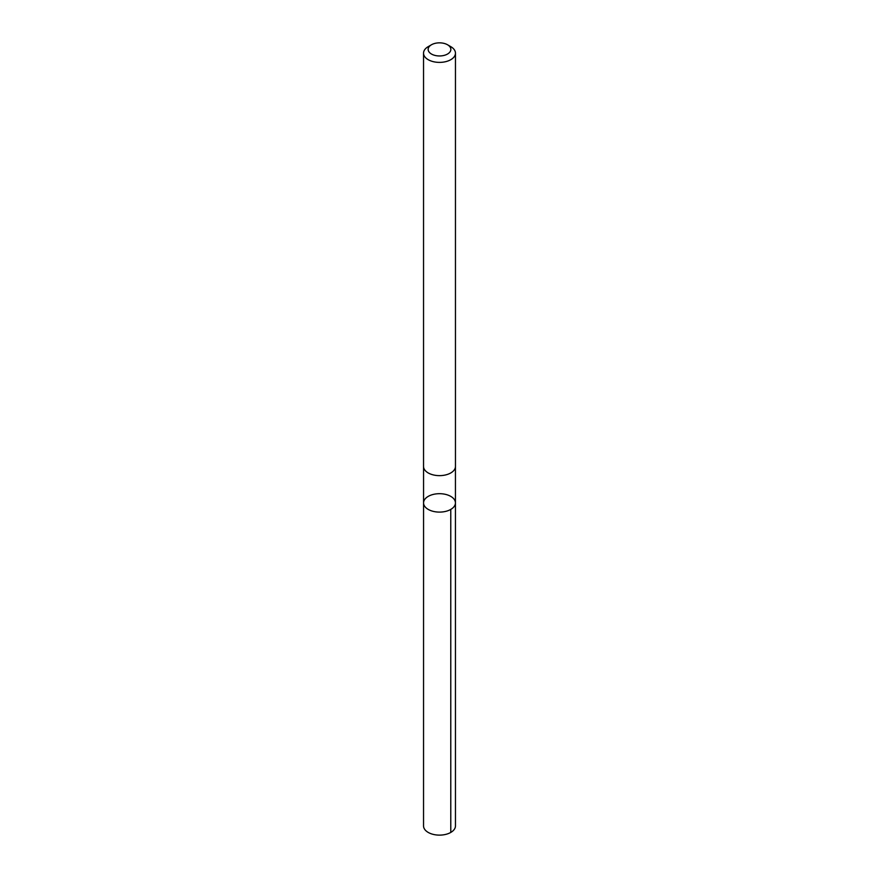 <?xml version="1.0" encoding="UTF-8"?>
<svg xmlns="http://www.w3.org/2000/svg" width="879" height="879" viewBox="0 0 879 879"><rect width="100%" height="100%" fill="white"/><g stroke="black" fill="none" stroke-linecap="round" stroke-linejoin="round"><path stroke-width="1.32" d="M454.937 505.194A15.943 9.208 180 0 1 437.489 512.028A15.943 9.208 180 0 1 423.557 502.898A15.943 9.208 180 0 1 439.5 493.69A15.943 9.208 180 0 1 455.443 502.898A15.943 9.208 180 0 1 454.937 505.194A15.943 9.208 180 0 1 437.489 512.028A15.943 9.208 180 0 1 423.557 502.898L423.535 825.908A15.965 9.219 0 0 0 437.489 835.05A15.965 9.219 0 0 0 454.959 828.205A15.965 9.219 0 0 0 455.465 825.908L455.443 502.898A15.943 9.208 180 0 1 454.937 505.194M431.468 44.763L428.216 46.653A15.965 9.219 0 0 0 424.041 50.861A15.965 9.219 0 0 0 423.535 53.169L423.535 466.419A15.965 9.219 0 0 0 439.5 475.638A15.965 9.219 0 0 0 455.465 466.419L455.465 53.169A15.965 9.219 0 0 0 450.784 46.653L447.532 44.763A11.361 6.56 0 0 0 431.468 44.763A11.361 6.56 0 0 0 428.502 47.763A11.361 6.56 0 0 0 442.489 55.729A11.361 6.56 0 0 0 447.532 44.763M423.535 53.169A15.965 9.219 0 0 0 439.5 62.387A15.965 9.219 0 0 0 455.465 53.169M450.773 509.413L450.784 832.424M423.557 466.881L423.557 502.898M455.443 466.881L455.443 502.898"/></g></svg>
